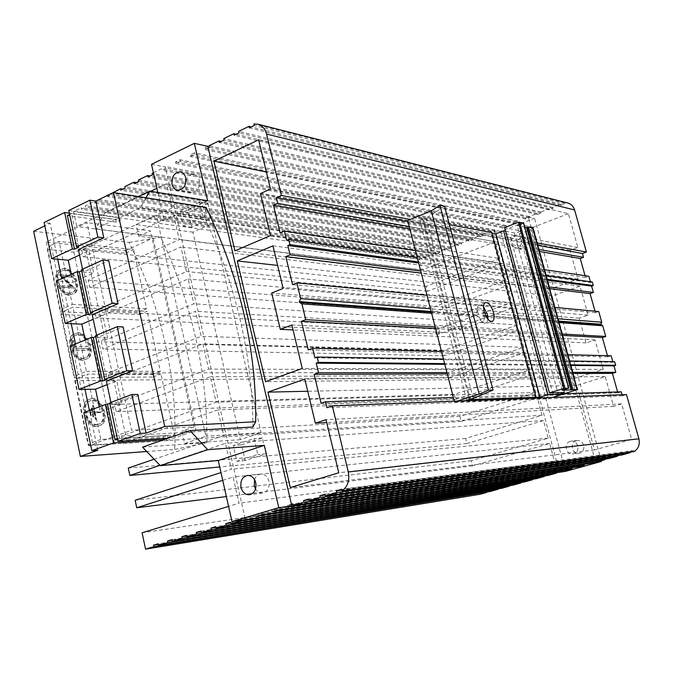 <?xml version="1.0" encoding="UTF-8"?>
<svg xmlns="http://www.w3.org/2000/svg" width="673" height="673" viewBox="0 0 673 673"><rect width="100%" height="100%" fill="white"/><g stroke="black" fill="none" stroke-linecap="round" stroke-linejoin="round"><path stroke-width="0.5" stroke-dasharray="3.37 2.52" d="M505.65 231.234L514.357 232.917L518.748 232.092L520.523 230.99L504.666 227.609M95.457 335.709L97.585 335.777L106.872 379.362M84.991 389.331L75.982 346.41L86.539 346.637L107.587 337.981L102.725 315.267L93.211 319.305M75.477 344.004L75.982 346.41L69.992 346.284M95.642 336.584L97.585 335.777M96.601 335.23L97.114 337.669L123.109 326.91M97.114 337.669L107.587 337.981M92.235 314.745L102.725 315.267M85.135 339.991L86.539 346.637M71.22 323.721L61.756 278.622M57.685 259.231L50.13 223.268L44.805 225.85M97.778 450.245L89.442 410.53M71.254 274.323L72.953 282.349L56.355 281.07M72.953 282.349L93.673 273.061L88.895 250.743L79.523 255.059M81.643 270.773L83.553 269.907L92.681 312.735M81.416 269.722L83.553 269.907M82.535 269.208L83.166 272.153L108.74 260.611M83.166 272.153L93.673 273.061M78.371 249.624L88.895 250.743M64.229 307.965L51.081 245.174L59.073 241.388L72.348 304.423L64.229 307.965L60.368 311.692L86.834 313.046L98.754 309.841L85.707 248.875L125.775 253.166L125.22 250.634L46.302 242.002L86.985 222.628L131.597 430.24L194.161 426.892L150.416 230.889L86.985 222.628M46.302 242.002L88.828 445.61L131.597 430.24M99.259 406.829L100.361 412.044L121.746 404.036L116.799 380.926L107.125 384.67M33.65 231.268L129.149 242.448C162.412 310.034 177.588 379.034 174.686 449.455L146.756 451.516M88.828 445.61L166.845 440.529L166.265 437.862L174.408 435.019L160.948 373.978L87.036 374.154L100.79 439.461L174.408 435.019M100.79 439.461L92.403 442.481L88.247 445.206L114.536 443.507L126.675 440.335L166.265 437.862M126.675 440.335L113.173 377.25L101.143 380.43L74.762 380.649L78.783 377.427L87.036 374.154M78.194 374.625L64.81 310.716L72.928 307.182L86.438 371.336L78.194 374.625L74.181 377.864L100.563 377.713L112.593 374.533L152.359 374.415L152.931 377.04L113.173 377.25M112.593 374.533L99.326 312.516L87.406 315.713L60.94 314.426L64.81 310.716M98.754 309.841L138.68 312.02L139.244 314.594L99.326 312.516M146.007 197.761L140.421 207.78L95.448 228.955L105.173 212.399L138.402 196.541M129.149 242.448L160.788 237.157L95.448 228.955M50.13 223.268L44.107 222.511M78.733 247.269L71.548 213.568L120.307 220.206L116.219 222.132L115.63 219.457L69.378 213.148M116.219 222.132L67.384 215.579M71.548 213.568L69.664 214.477M68.806 210.472L119.718 217.53L120.307 220.206M151.501 164.338L165.28 166.98L245.367 519.564M142.541 447.124L206.889 442.641C207.595 372.817 192.226 304.322 160.788 237.157M157.852 192.512L164.212 220.744L105.173 212.399M153.402 172.751L161.503 168.814L161.831 170.261L165.608 168.427L166.366 168.057L166.038 166.618L165.28 166.98M107.268 195.54L107.503 196.592L111.794 194.505L111.567 193.454M150.643 191.309L76.73 226.549L73.525 211.524L81.139 207.831L81.433 209.219L85.614 207.2L85.311 205.803L94.077 201.547L94.38 202.952L98.611 200.899L98.393 199.847M480.017 494.302L477.115 483.063L554.443 461.232L549.664 443.482L472.665 465.842L471.336 460.694L548.234 438.173L543.49 420.532L466.911 443.566L465.581 438.451L542.068 415.258L537.348 397.718L461.19 421.424L459.869 416.335L535.935 392.477L531.241 375.038L455.503 399.409L454.191 394.344L529.836 369.822L525.176 352.501L449.842 377.519L448.546 372.48L523.779 347.31L519.144 330.09L444.222 355.748L442.927 350.742L517.756 324.933L513.146 307.813L438.628 334.111L437.349 329.131L511.766 302.69L507.181 285.663L433.075 312.592L431.797 307.645L505.818 280.574L501.259 263.648L427.548 291.199L426.27 286.277L499.896 258.583L172.044 207.915L166.559 183.729L156.91 188.322M172.044 207.915L81.694 249.784L83.183 256.783L173.701 215.209L179.237 239.605L88.18 280.204L89.686 287.253L180.902 246.957L186.48 271.564L94.725 310.867L96.247 317.984L188.162 278.984L193.79 303.801L101.32 341.791L102.851 348.959L195.49 311.279L201.168 336.315L107.974 372.96L109.522 380.195L202.876 343.861L208.605 369.115L114.688 404.397L116.244 411.691L210.329 376.72L216.109 402.193L121.451 436.096L123.016 443.448L217.85 409.874L223.68 435.574L154.151 459.238M159.989 465.329L225.43 443.314L231.31 469.241L220.963 472.581M222.721 480.354L233.085 477.048L239.016 503.202L228.584 506.39M241.119 520.204L240.892 519.203L245.83 517.739L246.192 519.32M212.584 223.369L261.107 432.731L240.387 439.679L192.899 232.16L212.584 223.369L156.321 215.183L136.131 224.538L138.722 236.231L153.108 238.015L196.07 430.375L181.895 431.183L184.629 443.532L205.93 436.222L156.321 215.183M254.545 479.622C255.74 476.333 257.793 474.473 260.703 474.044C264.767 474.019 267.518 476.425 268.956 481.262C269.78 487.706 267.686 491.635 262.672 493.048C259.761 493.267 257.389 491.921 255.547 489.002M186.042 180.499C187.784 176.116 190.493 174.122 194.169 174.517C196.768 175.182 198.493 177.117 199.334 180.322C199.873 188.095 197.08 192.184 190.981 192.579C188.322 191.948 186.564 189.996 185.706 186.741L185.437 184.133M574.75 378.369L603.244 369.41L595.033 339.966L586.082 342.894L579.217 318.169L588.118 315.157L580.025 286.126L552.112 295.96L574.75 378.369L265.524 381.667M603.244 369.41L302.27 368.459M570.368 441.32L571.335 441.135C578.309 440.083 580.656 452.248 573.775 453.846L572.95 454.014C565.934 455.192 563.461 442.969 570.368 441.32M514.601 236.24L517.512 235.987C523.106 239.554 523.207 243.592 517.823 248.101L515.03 248.362C509.36 244.854 509.217 240.808 514.601 236.24M292.89 504.582L595.353 461.173L528.297 216.899L525.478 218.002L525.756 219.019L529.525 217.556L529.239 216.538L537.121 213.467L537.407 214.485L541.21 213.013L540.924 211.987L548.882 208.891L549.168 209.917L553.013 208.42L552.726 207.393L560.769 204.264L561.055 205.29L564.933 203.784L564.647 202.75L567.591 202.96M585.064 275.694L585.552 277.436L588.85 276.258M590.389 281.735L590.625 282.584L286.589 240.345M592.282 282.004L590.625 282.584M594.999 311.195L595.412 312.684L598.751 311.557M607.45 355.689L607.778 356.858L611.151 355.781M612.8 361.679L612.96 362.242L314.922 357.834M614.651 361.712L612.96 362.242M617.604 391.955L617.856 392.864L621.255 391.829M622.079 394.748L622.374 395.817L626.47 394.58M630.004 452.13L629.852 451.591L633.983 450.447L634.286 451.549M617.377 455.646L617.225 455.099L621.305 453.964L621.608 455.066M604.876 459.129L604.724 458.574L608.762 457.447L609.065 458.54M595.613 462.132L595.353 461.173L596.354 460.896L596.648 461.981M621.684 403.884L613.54 406.315L605.246 376.586L576.702 385.469L594.419 449.943L631.636 439.435L621.684 403.884L325.993 419.7M568.424 213.694L533.218 227.222L550.203 289.028L578.065 279.127L570.048 250.373L577.888 247.487L568.424 213.694L258.634 139.833M556.142 472.698L555.974 472.101L559.213 471.201L559.473 472.194M544.255 476.004L544.095 475.399L547.94 474.33L548.226 475.399M532.494 479.277L532.335 478.663L536.137 477.611L536.415 478.671M520.843 482.524L520.683 481.902L524.444 480.859L524.73 481.91M509.31 485.729L509.15 485.098L512.876 484.064L513.154 485.115M497.894 488.901L497.726 488.27L501.419 487.244L501.696 488.295M486.587 492.047L486.419 491.408L490.07 490.398L490.348 491.441M499.896 258.583L495.37 241.758L422.047 269.923L419.313 259.332L425.614 256.884L425.866 257.86L429.315 256.514L429.063 255.538L436.289 252.728L436.541 253.704L440.033 252.35L439.772 251.366L447.065 248.53L447.326 249.515L450.843 248.152L450.582 247.159L457.943 244.291L458.204 245.283L461.754 243.904L461.493 242.911L468.93 240.017L469.19 241.01L472.783 239.622L472.513 238.621L480.017 235.701L480.286 236.703L483.904 235.289L483.643 234.288L491.214 231.335L491.492 232.345L494.537 231.159L559.213 471.201L559.86 471.024L560.146 472.093M552.112 295.96L277.621 265.406M439.402 330.536C439.351 336.609 437.702 336.525 434.455 330.275C434.522 324.201 436.171 324.293 439.402 330.536M580.025 286.126L272.944 245.838M588.118 315.157L283.131 288.431M579.217 318.169L271.682 293.016M586.082 342.894L293.058 329.93M455.192 322.468C456.9 327.591 458.952 329.913 461.35 329.434C462.662 328.432 462.931 326.262 462.158 322.905C460.441 317.774 458.38 315.46 455.974 315.957C454.687 316.966 454.418 319.128 455.192 322.468M595.033 339.966L291.863 324.958M486.587 317.311L484.661 317.176L482.524 315.687L483.542 312.953C481.733 309.067 479.933 307.418 478.133 308.024L475.685 315.174L478.158 316.697L431.654 313.315M484.661 317.176L483.542 321.635C481.75 322.216 479.958 320.567 478.158 316.697M557.9 318.775L487 313.223M484.636 313.038L483.542 312.953M554.771 307.384L426.993 295.27M477.031 312.44L430.493 308.798M562.09 334.018L435.162 326.91M558.943 322.577L487.933 317.412M562.468 335.406L435.591 328.567M607.778 356.858L308.234 349.859M567.768 354.688L441.513 351.508M569.501 360.997L443.457 359.02M533.024 228.214L530.77 229.611L510.546 237.367L505.112 238.393L407.703 220.517M547.056 279.295L515.013 274.971L513.936 271.017L417.235 257.465M552.684 397.423L548.377 398.29L454.544 402L454.342 401.201M570.561 364.859L444.643 363.613M548.377 398.29L515.013 274.971L418.396 261.94M483.559 306.795L481.119 304.844L479.025 304.877C477.317 306.232 477.006 309.201 478.082 313.786C480.446 320.844 483.222 324.066 486.402 323.452L488.026 319.339M444.592 206.283L426.228 218.086L422.316 218.447L419.801 220.063L423.578 219.785L449.429 224.647M423.578 219.785L470.2 398.896M535.287 397.364L491.063 232.9L491.786 232.614M491.913 233.051L491.063 232.9M523.577 223.032L517.217 225.556L524.755 227.095M537.054 242.894L410.429 219.406M537.727 245.351L408.015 221.728M457.396 401.083L454.544 402M426.228 218.086L473.228 398.366M622.374 395.817L326.952 407.703M564.681 393.73L453.375 397.474M617.856 392.864L321.08 403.278M572.933 373.507L447.293 373.91M572.63 372.388L446.956 372.581M570.721 365.456L444.819 364.32M546.013 275.518L513.936 271.017L505.112 238.393M547.3 280.187L418.665 263M549.16 286.967L420.743 271.042M549.631 288.692L421.273 273.078M595.412 312.684L292.553 284.654M544.407 269.663L415.443 250.524M585.552 277.436L280.094 232.883M539.401 251.433L409.874 228.929M538.854 249.456L409.268 226.582M562.14 390.281L517.217 225.556M633.983 450.447L341.758 489.237M629.852 451.591L341.968 490.087M621.305 453.964L325.16 494.167M617.225 455.099L325.353 494.992M608.762 457.447L308.814 499.021M604.724 458.574L309 499.829M596.354 460.896L292.713 503.808M291.552 504.775L287.539 505.347L291.417 504.195M514.222 223.503L517.949 222.056L194.825 154.268L190.156 156.531L189.82 155.068L513.945 222.494L514.222 223.503L190.156 156.531M513.945 222.494L517.672 221.038L517.949 222.056M506.491 226.507L506.214 225.497L502.529 226.936L502.798 227.945L506.491 226.507L180.499 161.209L180.162 159.762L175.56 161.991L175.897 163.438L180.499 161.209M494.26 230.149L494.874 229.914L495.143 230.923L494.537 231.159L494.26 230.149L500.704 231.386L565.556 471.361M568.138 469.359L567.978 468.77L571.899 467.685L572.193 468.761M592.349 462.006L592.509 462.578M584.357 465.388L584.063 464.303L580.101 465.405L580.261 465.985M517.672 221.038L194.489 152.805L194.825 154.268M207.831 146.327L204.281 148.052L204.626 149.515L208.176 147.799M525.478 218.002L204.281 148.052M528.297 216.899L534.53 218.271L500.704 231.386M494.874 229.914L166.038 166.618M502.529 226.936L175.56 161.991M506.214 225.497L180.162 159.762M194.489 152.805L189.82 155.068M567.978 468.77L256.211 514.652L256.573 516.241M256.211 514.652L261.225 513.163L261.595 514.761M287.539 505.347L287.918 506.954M580.101 465.405L271.757 510.033L276.847 508.519L277.226 510.126M271.757 510.033L272.128 511.64M502.798 227.945L175.897 163.438M491.492 232.345L161.831 170.261M495.143 230.923L166.366 168.057M491.214 231.335L161.503 168.814M483.643 234.288L152.115 173.373M483.904 235.289L152.443 174.812M480.286 236.703L147.967 176.982M480.017 235.701L150.029 175.981M472.513 238.621L138.386 180.044M472.783 239.622L138.705 181.466M469.19 241.01L134.289 183.603M468.93 240.017L136.367 182.593M461.493 242.911L124.842 186.614M461.754 243.904L125.153 188.028M458.204 245.283L120.803 190.139M457.943 244.291L122.898 189.121M450.582 247.159L111.482 193.101M450.843 248.152L111.794 194.505M447.326 249.515L107.503 196.592M447.065 248.53L107.806 195.279M439.772 251.366L98.308 199.494M440.033 252.35L98.611 200.899M436.541 253.704L94.38 202.952M436.289 252.728L94.077 201.547M429.063 255.538L85.311 205.803M429.315 256.514L85.614 207.2M425.866 257.86L81.433 209.219M425.614 256.884L81.139 207.831M419.313 259.332L73.525 211.524M422.047 269.923L76.73 226.549M495.37 241.758L166.559 183.729M426.27 286.277L81.694 249.784M427.548 291.199L83.183 256.783M501.259 263.648L173.701 215.209M505.818 280.574L179.237 239.605M431.797 307.645L88.18 280.204M433.075 312.592L89.686 287.253M507.181 285.663L180.902 246.957M511.766 302.69L186.48 271.564M437.349 329.131L94.725 310.867M438.628 334.111L96.247 317.984M513.146 307.813L188.162 278.984M517.756 324.933L193.79 303.801M442.927 350.742L101.32 341.791M444.222 355.748L102.851 348.959M519.144 330.09L195.49 311.279M523.779 347.31L201.168 336.315M448.546 372.48L107.974 372.96M449.842 377.519L109.522 380.195M525.176 352.501L202.876 343.861M529.836 369.822L208.605 369.115M454.191 394.344L114.688 404.397M455.503 399.409L116.244 411.691M531.241 375.038L210.329 376.72M535.935 392.477L216.109 402.193M459.869 416.335L121.451 436.096M461.19 421.424L123.016 443.448M537.348 397.718L217.85 409.874M542.068 415.258L223.68 435.574M465.581 438.451L128.274 468.055M466.911 443.566L219.701 466.961M543.49 420.532L225.43 443.314M548.234 438.173L231.31 469.241M471.336 460.694L135.147 500.283M472.665 465.842L226.372 496.573M549.664 443.482L233.085 477.048M554.443 461.232L239.016 503.202M477.115 483.063L142.087 532.78M486.419 491.408L158.172 544.415M490.07 490.398L158.046 543.826M497.726 488.27L172.288 540.242M501.419 487.244L172.153 539.628M509.15 485.098L186.606 536.002M512.876 484.064L186.463 535.38M520.683 481.902L201.126 531.712M524.444 480.859L200.983 531.064M532.335 478.663L215.865 527.354M536.137 477.611L215.722 526.681M544.095 475.399L230.822 522.929M547.94 474.33L230.662 522.248M555.974 472.101L240.892 519.203M559.86 471.024L245.83 517.739M601.267 460.702L534.53 218.271M576.357 440.689C569.484 442.321 571.941 454.435 578.915 453.257L579.739 453.097C586.57 451.516 584.24 439.461 577.316 440.504L576.357 440.689M520.919 237.434C515.56 241.96 515.703 245.965 521.348 249.447L524.124 249.187C529.474 244.728 529.373 240.724 523.804 237.182L520.919 237.434M252.939 427.002C252.484 356.025 236.358 286.16 204.55 217.413L140.421 207.78M206.889 442.641L174.686 449.455M100.361 412.044L83.864 412.642M109.892 403.556L111.869 402.807L119.424 438.258L167.527 435.364L163.211 436.87L117.582 439.671M109.749 402.866L111.869 402.807M110.91 402.429L111.314 404.338L137.729 394.395M111.314 404.338L121.746 404.036M106.351 381.019L116.799 380.926M204.55 217.413L206.081 207.385M168.149 438.199L167.527 435.364M163.564 438.485L163.211 436.87M117.43 438.973L119.424 438.258M207.637 200.823L164.212 220.744M584.063 464.303L276.847 508.519M571.899 467.685L261.225 513.163M525.756 219.019L204.626 149.515M529.525 217.556L209.362 147.219M529.239 216.538L209.017 145.747M537.121 213.467L221.266 141.456M537.407 214.485L219.305 142.407M541.21 213.013L224.109 140.077M540.924 211.987L223.764 138.596M548.882 208.891L236.13 134.247M549.168 209.917L234.196 135.189M553.013 208.42L239.075 132.825M552.726 207.393L238.722 131.336M560.769 204.264L251.222 126.936M561.055 205.29L249.304 127.862M564.933 203.784L254.259 125.464M564.647 202.75L253.898 123.967M469.3 399.055L422.316 218.447M466.599 400.191L419.801 220.063M631.636 439.435L338.763 472.766M613.54 406.315L326.691 422.577M605.246 376.586L304.81 379.084M576.702 385.469L307.721 391.265M594.419 449.943L290.299 487.555M577.888 247.487L270.487 189.063M533.218 227.222L266.373 171.994M550.203 289.028L234.919 250.819M578.065 279.127L270.487 235.584M570.048 250.373L260.443 193.588M240.387 439.679L184.629 443.532M261.107 432.731L205.93 436.222M192.899 232.16L136.131 224.538M138.722 236.231L150.416 230.889M194.161 426.892L181.895 431.183M166.845 440.529L196.07 430.375M125.22 250.634L153.108 238.015M125.775 253.166L133.557 249.658L59.073 241.388M138.68 312.02L146.571 308.714L133.557 249.658M139.244 314.594L147.143 311.305L72.928 307.182M152.359 374.415L160.376 371.345L147.143 311.305M152.931 377.04L160.948 373.978M92.403 442.481L78.783 377.427M74.762 380.649L88.247 445.206M114.536 443.507L101.143 380.43M97.72 426.202L101.404 424.932C110.204 419.456 102.321 397.55 91.881 398.466L87.751 399.947C79.221 405.726 87.473 427.448 97.72 426.202M96.904 426.505C86.657 427.75 78.405 406.038 86.935 400.258L91.065 398.778C101.514 397.861 109.396 419.759 100.588 425.235L96.904 426.505M96.55 424.84L99.814 423.704C107.554 418.875 100.597 399.611 91.419 400.435L87.81 401.722C80.28 406.795 87.524 425.916 96.55 424.84M97.375 424.537C88.34 425.614 81.097 406.484 88.617 401.411L92.226 400.124C101.413 399.299 108.361 418.572 100.63 423.401L97.375 424.537M90.333 409.605L91.116 415.317L90.333 409.605L89.307 409.849L89.921 409.613M92.201 408.006L93.631 416.755L92.201 408.006L91.183 408.25L91.789 408.023M93.539 405.373L96.054 419.262L95.061 412.583L100.698 412.372L100.58 411.826L94.943 412.027L93.539 405.373L92.521 405.617L93.135 405.39M89.307 409.849L90.502 415.544L91.528 415.3M90.914 415.527L89.719 409.832M90.502 415.544L91.116 415.317M91.183 408.25L93.017 416.982L94.035 416.738M93.421 416.966L91.587 408.233M93.017 416.982L93.631 416.755M92.521 405.617L95.44 419.489L94.447 412.81L100.084 412.599L99.974 412.053L94.943 412.027M94.329 412.255L92.933 405.609M95.44 419.489L96.054 419.262M95.844 419.472L96.458 419.245M94.447 412.81L95.061 412.583M100.084 412.599L100.698 412.372M99.974 412.053L100.58 411.826M86.438 371.336L160.376 371.345M60.94 314.426L74.181 377.864M100.563 377.713L87.406 315.713M83.772 359.962L88.306 358.305C95.978 352.442 87.953 332.42 78.034 332.698L73.088 334.557C65.676 340.689 74.038 360.551 83.772 359.962M82.964 360.291C73.231 360.879 64.869 341.026 72.289 334.893L77.235 333.034C87.153 332.756 95.179 352.77 87.507 358.633L82.964 360.291M82.619 358.642L86.64 357.178C93.37 352.004 86.295 334.397 77.572 334.666L73.239 336.29C66.703 341.674 74.047 359.155 82.619 358.642M83.427 358.322C74.854 358.818 67.51 341.337 74.047 335.953L78.379 334.33C87.095 334.069 94.17 351.676 87.44 356.85L83.427 358.322M73.879 340.723L72.39 340.689L74.316 349.867L88.659 350.137L88.289 348.421L75.435 348.16L73.879 340.723L72.39 340.689M71.784 340.942L73.71 350.12L88.054 350.381L87.692 348.664L75.435 348.16M74.838 348.412L73.273 340.975M73.71 350.12L74.316 349.867M88.054 350.381L88.659 350.137M87.692 348.664L88.289 348.421M72.348 304.423L146.571 308.714M85.707 248.875L73.895 252.097L47.354 249.355L51.081 245.174M47.354 249.355L60.368 311.692M86.834 313.046L73.895 252.097M70.059 294.858L75.3 292.89C81.963 286.807 73.895 268.342 64.423 268.056L58.812 270.218C52.376 276.536 60.772 294.867 70.059 294.858M69.269 295.203C59.973 295.22 51.577 276.897 58.021 270.58L63.632 268.418C73.105 268.695 81.181 287.152 74.51 293.235L69.269 295.203M68.932 293.596L73.559 291.846C79.422 286.488 72.297 270.252 63.969 270.016L59.047 271.917C53.369 277.461 60.738 293.596 68.932 293.596M69.723 293.243C61.537 293.235 54.168 277.099 59.838 271.556L64.759 269.663C73.079 269.89 80.205 286.134 74.35 291.502L69.723 293.243M59.855 275.072L71.717 286.429L62.084 285.722L62.396 287.178L74.627 288.061L62.715 276.41L72.322 277.192L72.019 275.753L59.788 274.744L59.258 275.341L59.788 274.744M71.717 286.429L71.119 286.698L59.258 275.341M71.119 286.698L62.084 285.722M61.495 285.991L61.798 287.447L62.396 287.178M61.798 287.447L74.627 288.061M74.03 288.322L74.56 287.758M62.715 276.41L62.126 276.679L73.971 288.019M62.126 276.679L72.322 277.192M71.733 277.453L71.431 276.023L72.019 275.753M71.431 276.023L59.19 275.013M207.991 203.557L211.431 218.405L191.771 227.238L188.398 212.517L207.991 203.557L199.578 202.178L179.91 211.221L183.292 226.061L203.027 217.143L199.578 202.178M188.398 212.517L179.91 211.221M191.771 227.238L183.292 226.061M211.431 218.405L203.027 217.143M241.582 444.887L262.319 437.98L265.986 453.787L245.165 460.551L241.582 444.887L233.27 445.509L236.862 461.299L257.776 454.485L254.1 438.552L233.27 445.509M262.319 437.98L254.1 438.552M265.986 453.787L257.776 454.485M245.165 460.551L236.862 461.299M564.327 392.477L520.17 230.679M558.523 321.046L487.673 315.738M485.662 315.587L482.558 315.351M482.709 315.948L485.965 316.192M487.782 316.327L558.674 321.585M475.718 314.838L431.183 311.498M431.351 312.137L475.878 315.444M510.546 237.367L553.887 397.07M574.927 390.559L530.77 229.611M568.332 388.355L523.165 223.251M514.357 232.917L557.816 392.679M520.523 230.99L564.597 392.502M478.133 308.024L455.974 315.957M483.542 321.635L461.35 329.434M491.854 321.543L486.402 323.452M485.115 302.69L479.025 304.877M577.316 440.504L571.335 441.135M578.915 453.257L572.95 454.014M523.804 237.182L517.512 235.987M521.348 249.447L515.03 248.362M194.169 174.517L180.566 171.935M190.981 192.579L177.504 190.266M260.703 474.044L247.462 475.449M262.672 493.048L249.439 494.714M87.751 399.947L86.935 400.258M101.404 424.932L100.588 425.235M88.617 401.411L87.81 401.722M100.63 423.401L99.814 423.704M73.088 334.557L72.289 334.893M88.306 358.305L87.507 358.633M74.047 335.953L73.239 336.29M87.44 356.85L86.64 357.178M58.812 270.218L58.021 270.58M75.3 292.89L74.51 293.235M59.838 271.556L59.047 271.917M74.35 291.502L73.559 291.846"/><path stroke-width="1.01" d="M638.896 438.813L626.47 394.58L552.684 397.423L577.35 389.566L562.14 390.281L568.752 388.128L563.797 388.472L549.454 392.948L564.327 392.477L562.712 393.369L558.27 394.353L547.94 394.706L539.956 397.188L470.377 399.56L466.599 400.191L473.228 398.366L493.031 390.046L488.522 390.155L479.201 394.092L457.396 401.083L332.311 405.895L348.294 471.975C349.817 480.118 347.773 486.419 342.162 490.886L634.286 451.549C638.551 448.487 640.09 444.247 638.896 438.813L348.294 471.975M89.442 410.53L84.991 389.331L79.01 389.423L100.412 381.069L102.54 381.053L106.872 379.362L104.752 379.37L95.457 335.709L117.211 326.674L126.734 370.781L104.752 379.37M79.01 389.423L69.992 346.284L91.166 337.493L93.303 337.552L95.642 336.584M110.91 402.429L106.351 381.019L132.615 370.789L123.109 326.91L117.211 326.674M118.078 303.716L112.181 303.355L90.544 312.625L81.416 269.722L102.818 260.03L108.74 260.611L118.078 303.716L92.235 314.745L96.601 335.23M93.211 319.305L81.786 324.15L85.135 339.991M75.477 344.004L71.22 323.721L65.222 323.469L86.279 314.451L88.415 314.56L92.681 312.735L90.544 312.625M71.22 323.721L81.786 324.15M61.756 278.622L57.685 259.231L51.661 258.651L44.107 222.511L64.65 212.5L72.39 248.993L74.535 249.22L67.384 215.579L69.664 214.477M44.805 225.85L33.65 231.268L80.365 456.429L146.756 451.516M117.943 441.362L109.749 402.866L131.866 394.521L137.729 394.395L146.117 433.084L140.262 433.412L117.943 441.362L168.149 438.199L163.833 439.705L113.535 442.927L91.822 450.658L97.778 450.245L80.365 456.429M65.222 323.469L56.355 281.07L77.193 271.631L79.33 271.816L81.643 270.773M113.451 192.545L164.759 426.463L255.69 421.761C256.506 349.321 239.967 277.865 206.081 207.385L113.451 192.545L95.835 201.084L103.802 237.821L78.371 249.624L82.535 269.208M79.523 255.059L68.284 260.241L71.254 274.323M103.802 237.821L97.871 237.123L76.587 247.041L78.733 247.269L74.535 249.22M72.39 248.993L51.661 258.651M57.685 259.231L68.284 260.241M107.125 384.67L95.524 389.171L99.259 406.829M69.378 213.148L64.65 212.5M157.852 192.512L151.501 164.338L194.32 143.349L207.637 200.823L149.692 191.157L146.007 197.761M149.692 191.157L138.402 196.541M163.564 438.485L163.833 439.705L142.541 447.124L160.283 465.64L218.254 460.534L232.008 521.575L565.556 471.361L601.46 461.426L601.267 460.702M111.567 193.454L120.492 188.726L120.803 190.139L125.153 188.028L124.842 186.614L133.969 182.181L134.289 183.603L138.705 181.466L138.386 180.044L147.639 175.544L147.967 176.982L152.443 174.812L152.115 173.373L153.402 172.751M98.393 199.847L107.268 195.54M156.91 188.322L150.643 191.309M154.151 459.238L128.274 468.055L129.855 475.466L159.989 465.329M220.963 472.581L135.147 500.283L136.745 507.762L222.721 480.354M486.587 492.047L153.831 546.686L145.57 549.134L142.087 532.78L228.584 506.39M153.831 546.686L153.511 545.172L158.046 543.826L158.374 545.34L167.888 542.522L167.552 540.999L172.153 539.628L172.49 541.159L182.139 538.299L181.803 536.76L186.463 535.38L186.808 536.919L196.6 534.017L196.255 532.469L200.983 531.064L201.328 532.612L211.263 529.668L210.918 528.112L215.722 526.681L216.067 528.246L226.145 525.26L225.791 523.695L230.662 522.248L231.016 523.813L241.245 520.784L241.119 520.204M221.266 141.456L218.961 140.926L209.017 145.747L209.362 147.219L208.176 147.799L291.417 504.195L292.713 503.808L293.091 505.423L303.944 502.209L303.565 500.586L308.814 499.021L309.193 500.653L320.222 497.389L319.826 495.749L325.16 494.167L325.547 495.808L336.744 492.493L336.349 490.844L341.758 489.237L342.162 490.886M444.819 364.32L316.209 363.159L318.531 372.775L314.123 374.339L321.08 403.278L325.522 401.773L326.952 407.703L332.311 405.895M316.209 363.159L318.413 362.368L317.126 357.035L314.922 357.834L312.617 348.252L308.234 349.859L301.369 321.324L305.719 319.667L301.908 303.876L299.51 302.354L299.325 301.613L300.646 298.627L296.86 282.929L292.553 284.654L285.806 256.615L290.08 254.831L287.834 245.519L289.979 244.619L288.725 239.445L286.589 240.345L284.351 231.066L280.094 232.883L273.44 205.223L277.671 203.355L276.309 197.736L281.398 195.473L266.542 134.053C265.128 128.837 262.285 125.565 258.011 124.219L253.898 123.967L254.259 125.464L249.304 127.862L248.951 126.364L238.722 131.336L239.075 132.825L234.196 135.189L233.842 133.7L223.764 138.596L224.109 140.077L219.305 142.407L218.961 140.926M237.283 260.922L265.524 381.667L302.27 368.459L291.863 324.958L280.313 329.366L271.682 293.016L283.131 288.431L272.944 245.838L237.283 260.922L277.621 265.406M270.487 189.063L258.634 139.833L213.938 161.141L234.919 250.819L270.487 235.584L260.443 193.588L270.487 189.063M338.763 472.766L325.993 419.7L315.368 423.224L304.81 379.084L267.972 392.123L290.299 487.555L338.763 472.766M255.547 489.002L254.285 485.822L254.545 479.622M185.437 184.133L186.042 180.499M567.591 202.96L567.869 203.036C571.234 204.062 573.472 206.367 574.591 209.951L586.419 252.055L582.465 253.494L583.541 257.338L580.261 258.533L585.064 275.694M544.407 269.663L588.85 276.258L590.389 281.735M594.999 311.195L590.078 293.605L593.393 292.452L591.609 286.109L593.275 285.529L592.282 282.004L546.013 275.518M554.771 307.384L598.751 311.557L601.738 322.207L600.728 324.209L602.73 325.766L605.734 336.458L602.377 337.552L607.45 355.689M567.768 354.688L611.151 355.781L612.8 361.679M617.604 391.955L612.405 373.372L615.787 372.32L613.969 365.843L615.66 365.304L614.651 361.712L569.501 360.997M564.681 393.73L621.255 391.829L622.079 394.748M325.547 495.808L621.608 455.066L630.164 452.693L630.004 452.13M309.193 500.653L609.065 458.54L617.528 456.193L617.377 455.646M293.091 505.423L596.648 461.981L605.027 459.659L604.876 459.129M231.016 523.813L548.226 475.399L556.268 473.169L556.142 472.698M216.067 528.246L536.415 478.671L544.381 476.467L544.255 476.004M201.328 532.612L524.73 481.91L532.612 479.723L532.494 479.277M186.808 536.919L513.154 485.115L520.961 482.953L520.843 482.524M172.49 541.159L501.696 488.295L509.427 486.15L509.31 485.729M158.374 545.34L490.348 491.441L498.003 489.321L497.894 488.901M486.688 492.451L480.017 494.302L145.57 549.134M293.058 329.93L280.313 329.366M601.738 322.207L557.9 318.775M487 313.223L484.636 313.038M426.993 295.27L296.86 282.929M430.493 308.798L300.646 298.627M431.654 313.315L301.908 303.876M605.734 336.458L562.09 334.018M435.162 326.91L305.719 319.667M602.73 325.766L558.943 322.577M487.933 317.412L486.587 317.311M602.377 337.552L562.468 335.406M435.591 328.567L301.369 321.324M441.513 351.508L312.617 348.252M493.031 390.046L444.592 206.283L439.906 205.299L431.267 210.893L407.703 220.517L443.457 359.02L317.126 357.035M454.342 401.201L444.643 363.613L318.413 362.368M488.026 319.339L487.378 314.501L483.559 306.795M493.452 312.348C494.554 316.975 494.234 319.969 492.51 321.315C489.347 321.913 486.579 318.682 484.207 311.607C483.121 307.014 483.424 304.045 485.115 302.69C488.295 302.042 491.071 305.264 493.452 312.348M449.429 224.647L491.786 232.614L536.045 397.129M470.2 398.896L470.377 399.56M505.65 231.234L503.589 230.839L495.917 233.809L491.913 233.051M549.454 392.948L504.666 227.609L518.429 222.258L523.577 223.032M577.316 389.465L533.024 228.214L528.398 226.978L526.564 227.466L524.755 227.095M586.419 252.055L537.054 242.894M410.429 219.406L281.398 195.473M582.465 253.494L537.727 245.351M408.015 221.728L276.309 197.736M443.457 359.02L444.643 363.613M431.267 210.893L479.201 394.092M439.906 205.299L488.522 390.155M552.684 397.423L457.396 401.083M453.375 397.474L325.522 401.773M612.405 373.372L572.933 373.507M447.293 373.91L314.123 374.339M615.787 372.32L572.63 372.388M446.956 372.581L318.531 372.775M613.969 365.843L570.721 365.456M615.66 365.304L570.561 364.859M417.235 257.465L288.725 239.445M418.396 261.94L289.979 244.619M593.275 285.529L547.056 279.295M591.609 286.109L547.3 280.187M418.665 263L287.834 245.519M593.393 292.452L549.16 286.967M420.743 271.042L290.08 254.831M590.078 293.605L549.631 288.692M421.273 273.078L285.806 256.615M415.443 250.524L284.351 231.066M580.261 258.533L539.401 251.433M409.874 228.929L273.44 205.223M583.541 257.338L538.854 249.456M409.268 226.582L277.671 203.355M571.083 390.029L526.564 227.466M547.94 394.706L503.589 230.839M539.956 397.188L495.917 233.809M341.968 490.087L336.349 490.844M630.164 452.693L336.744 492.493M325.353 494.992L319.826 495.749M617.528 456.193L320.222 497.389M309 499.829L303.565 500.586M605.027 459.659L303.944 502.209M292.89 504.582L291.552 504.775M568.138 469.359L568.273 469.847L572.193 468.761L261.595 514.761L256.573 516.241L568.273 469.847M592.509 462.578L592.652 463.091L595.613 462.132M580.261 465.985L580.395 466.482L584.357 465.388L277.226 510.126L272.128 511.64L580.395 466.482M194.32 143.349L207.831 146.327L208.176 147.799M592.652 463.091L287.918 506.954L291.796 505.81L291.417 504.195M150.029 175.981L147.639 175.544M136.367 182.593L133.969 182.181M122.898 189.121L120.492 188.726M107.806 195.279L107.192 195.187M219.701 466.961L129.855 475.466M226.372 496.573L136.745 507.762M158.172 544.415L153.511 545.172M498.003 489.321L167.888 542.522M172.288 540.242L167.552 540.999M509.427 486.15L182.139 538.299M186.606 536.002L181.803 536.76M520.961 482.953L196.6 534.017M201.126 531.712L196.255 532.469M532.612 479.723L211.263 529.668M215.865 527.354L210.918 528.112M544.381 476.467L226.145 525.26M230.822 522.929L225.791 523.695M556.268 473.169L241.245 520.784M232.008 521.575L278.773 507.678L291.796 505.81M595.647 462.258L601.46 461.426M278.773 507.678L264.329 445.366L218.254 460.534M255.774 482.768C256.598 489.305 254.487 493.284 249.439 494.714C245.266 494.798 242.457 492.358 241.001 487.387C240.177 480.791 242.33 476.812 247.462 475.449C251.551 475.424 254.318 477.864 255.774 482.768M168.149 438.199L189.996 430.585L252.939 427.002L255.69 421.761M189.996 430.585L207.688 449.707L264.329 445.366M160.283 465.64L207.688 449.707M91.822 450.658L83.864 412.642L105.392 404.515L109.892 403.556M132.615 370.789L126.734 370.781M84.991 389.331L95.524 389.171M100.412 381.069L91.166 337.493M102.54 381.053L93.303 337.552M164.759 426.463L146.117 433.084M95.835 201.084L89.904 200.192L97.871 237.123M76.587 247.041L68.806 210.472L89.904 200.192M131.866 394.521L140.262 433.412M117.582 439.671L115.033 439.831L107.512 404.456M113.535 442.927L105.392 404.515M115.033 439.831L117.43 438.973M102.818 260.03L112.181 303.355M88.415 314.56L79.33 271.816M86.279 314.451L77.193 271.631M185.756 177.807C186.295 185.681 183.485 189.828 177.344 190.232C174.669 189.593 172.902 187.624 172.044 184.326C171.522 176.402 174.366 172.28 180.566 171.935C183.174 172.599 184.907 174.559 185.756 177.807M236.13 134.247L233.842 133.7M251.222 126.936L248.951 126.364M326.691 422.577L315.368 423.224M307.721 391.265L267.972 392.123M266.373 171.994L213.938 161.141M600.728 324.209L558.523 321.046M487.673 315.738L485.662 315.587M485.965 316.192L487.782 316.327M558.674 321.585L600.871 324.714M431.183 311.498L299.325 301.613M299.51 302.354L431.351 312.137M266.542 134.053L574.591 209.951M532.604 227.844L576.988 389.44M572.967 389.549L528.398 226.978M527.295 227.18L571.848 389.793M523.535 222.881L568.752 388.128M564.95 388.22L519.556 222.048M518.429 222.258L563.797 388.472M557.816 392.679L558.27 394.353M492.51 321.315L491.854 321.543M523.619 222.965L568.82 388.136M258.011 124.219L567.869 203.036"/></g></svg>

